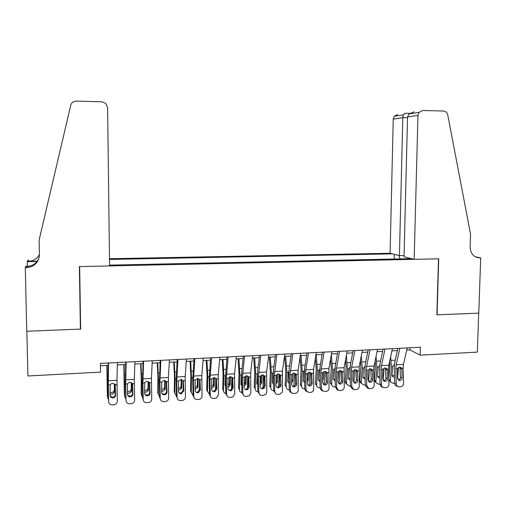 <?xml version="1.0" encoding="UTF-8"?>
<svg xmlns="http://www.w3.org/2000/svg" width="506" height="506" viewBox="0 0 506 506"><rect width="100%" height="100%" fill="white"/><g stroke="black" fill="none" stroke-linecap="round" stroke-linejoin="round"><path stroke-width="0.76" d="M404.066 255.517L399.424 255.612L390.107 253.259L109.479 258.73M420.385 347.255L100.378 363.397L100.498 372.119L27.9 375.971L26.862 331.247L80.663 329.09L79.651 266.58L438.5 258.813L436.842 314.827L478.695 313.151L477.335 352.138L420.17 355.168L420.385 347.255M109.555 265.119L411.46 258.661M392.492 253.86L109.486 259.439M406.716 350.114L409.993 349.95L420.17 355.168M100.409 365.781L108.214 365.383M117.335 364.921L125.69 364.491M134.836 364.023L142.996 363.605M152.154 363.137L160.117 362.732M169.295 362.258L177.062 361.866M186.259 361.392L193.842 361.006M203.051 360.531L210.445 360.158M219.667 359.684L226.884 359.317M236.125 358.843L243.158 358.482M252.412 358.008L259.268 357.66M268.534 357.185L275.22 356.844M284.498 356.369L291.02 356.034M300.305 355.56L306.655 355.237M315.959 354.757L322.145 354.44M331.455 353.966L337.483 353.656M346.8 353.182L352.669 352.884M361.999 352.404L367.71 352.113M377.052 351.632L382.612 351.347M391.954 350.873L397.368 350.595M410.05 347.78L409.993 349.95M408.348 257.87L407.912 258.737M400.044 258.901L398.842 255.467M394.149 259.028L394.263 254.309M80.663 329.09L80.353 326.952M407.216 347.919L403.465 364.371L403.13 368.216L403.541 383.396C403.421 385.313 402.479 386.426 400.714 386.729L398.608 386.78C397.178 386.413 396.394 385.433 396.249 383.845L395.844 368.634L397.419 368.539L399.506 367.071L401.226 367.805L401.853 369.456L402.08 377.811C401.979 379.348 401.226 380.234 399.816 380.474L397.412 378.09L397.419 368.539M397.855 348.394L394.743 362.429L394.263 368.185L394.667 383.333L396.249 383.845M399.848 348.292L396.173 364.775L395.844 368.634M398.292 379.968C399.651 379.696 400.379 378.817 400.467 377.324L399.949 367.179M397.893 386.54L397.014 386.249C395.591 385.882 394.806 384.908 394.667 383.333M389.734 361.082L389.86 365.104L388.785 378.994M390.683 356.711L391.378 366.483L390.284 380.544L390.524 381.91L392.928 383.27L394.661 383.15M397.083 350.607L397.191 351.385M398.475 367.375L397.558 378.886M394.509 377.368L392.194 376.363L391.986 375.237L392.713 366.407L394.402 364.453M390.436 381.707L388.804 379.804M392.049 375.971L394.446 375.022M414.161 259.338L417.969 115.4L407.551 116.956L404.035 256.782L414.161 259.338L438.721 258.806L437.064 314.814L478.771 313.144L480.7 257.902L475.273 256.763M414.231 111.832L408.943 113.958L418.981 112.383L422.706 110.466L443.471 111.029C445.723 111.257 447.146 112.566 447.753 114.957L470.555 234.133L470.125 246.953C470.523 253.727 473.78 257.383 479.903 257.915L480.7 257.902M399.424 255.612L402.814 117.658L393.244 119.087L394.187 116.272L397.678 114.489M390.107 253.259L393.244 119.087M418.981 112.383L417.969 115.4M405.205 113.281L403.383 114.83L402.814 117.658L407.532 117.778M408.943 113.958L407.551 116.956M39.133 240.034L39.443 254.676C38.81 262.437 34.452 266.788 26.356 267.737L25.3 267.756L26.767 331.247L80.384 329.102L79.372 266.586L109.568 265.935L107.607 107.531L105.697 103.332L101.934 101.807L76.21 101.111C73.383 101.213 71.561 102.598 70.745 105.248L39.133 240.034M27.375 266.175L27.273 261.697L27.716 260.331L28.69 260.312L28.368 261.336L37.28 261.159M25.3 267.756L25.806 266.207L29.905 266.124M37.02 261.501L27.273 261.697M39.291 256.89C37.387 262.81 33.194 266.029 26.723 266.561L26.356 267.737M39.436 254.442C37.121 258.737 33.434 261.039 28.368 261.336M392.435 348.666L388.836 365.187L388.519 369.045L388.924 384.301C388.798 386.23 387.849 387.343 386.072 387.647L383.839 387.685C382.454 387.28 381.701 386.299 381.568 384.756L381.163 369.469L382.751 369.374L384.857 367.9L386.704 368.766L387.229 370.297L387.451 378.69C387.349 380.234 386.59 381.126 385.167 381.366L382.745 378.975L382.751 369.374M383.08 349.14L380.101 363.232L379.639 369.013L380.044 384.231L381.568 384.756M384.99 349.045L381.473 365.598L381.163 369.469M383.63 380.854L383.63 380.854C385.047 380.62 385.806 379.734 385.907 378.197L385.42 368.09M383.225 387.469L382.308 387.147C380.929 386.742 380.177 385.774 380.044 384.231M377.508 349.418L374.073 366.009L373.77 369.886L374.174 385.218C374.042 387.153 373.08 388.273 371.29 388.576L368.899 388.583L366.742 385.673L366.338 370.31L367.944 370.221L370.069 368.735L372.049 369.766L372.467 371.145L372.688 379.576C372.587 381.126 371.815 382.024 370.379 382.264L369.829 382.226L367.932 379.861L367.944 370.221M368.159 349.893L365.319 364.042L364.883 369.854L365.281 385.142L366.742 385.673M369.987 349.798L366.635 366.42L366.338 370.31M368.823 381.752L368.899 381.752C370.335 381.511 371.1 380.62 371.202 379.076L370.765 369.026M368.45 388.412L367.426 388.039L365.281 385.142M362.435 350.184L359.159 366.837L359.273 386.135C359.146 388.083 358.172 389.209 356.363 389.519L353.751 389.462L351.771 386.603L351.373 371.164L352.992 371.069L355.136 369.576L357.255 370.809L357.78 380.474C357.672 382.03 356.894 382.928 355.446 383.175L354.769 383.112L352.979 380.759L352.992 371.069M353.093 350.652L350.392 364.864L349.981 370.702L350.38 386.065L351.771 386.603M354.845 350.563L351.651 367.255L351.373 371.164M353.871 382.656L354.036 382.65C355.478 382.409 356.256 381.518 356.357 379.968L355.826 369.658L357.255 370.809M353.574 389.392L352.347 388.912L350.38 386.065M347.217 350.949L344.105 367.679L344.232 387.071C344.105 389.025 343.119 390.158 341.291 390.468L338.362 390.284L336.661 387.539L336.269 372.024L337.9 371.929L340.064 370.43L342.208 371.689L342.726 381.379C342.619 382.941 341.835 383.845 340.367 384.092L339.494 383.972L337.882 381.669L337.9 371.929M337.882 351.417L335.326 365.693L334.94 371.556L335.333 386.995L336.661 387.539M339.551 351.335L336.528 368.102L336.269 372.024M338.773 383.567L339.026 383.567C340.481 383.32 341.265 382.422 341.373 380.866L340.936 370.727L342.309 371.897M337.319 389.848L335.333 386.995M375.148 360.81L375.408 365.908L374.383 379.974L375.832 381.423L376.009 382.637L378.513 384.162L380.038 384.06M376.059 356.426L376.869 367.293L375.832 381.423M384.048 368.09L383.124 380.278M379.886 378.267L377.685 377.096L377.527 376.091L378.222 367.217L379.778 365.313M382.53 370.974L382.625 369.728M375.977 382.555L374.56 381.182L374.383 379.974M377.584 376.806L379.829 376.141M360.424 360.424L360.822 366.717L359.855 380.854L361.24 382.308L361.366 383.358L363.966 385.053L365.275 384.977M361.29 356.015L362.226 368.121L361.24 382.308M369.481 368.842L368.577 381.518M365.123 379.158L363.036 377.824L362.928 376.951L363.586 368.039L365.003 366.199M367.786 374.263L368.09 369.93M361.379 383.403L359.975 381.891L359.855 380.854M362.985 377.647L365.073 377.21M345.554 359.892L346.104 367.539L345.187 381.739L346.515 383.206L346.591 384.067L349.279 385.964L350.373 385.895M346.376 355.465L347.439 368.95L346.515 383.206M354.776 369.627L353.903 382.656M350.222 380.044L348.261 378.545L348.191 377.824L348.817 368.874L350.089 367.109M352.891 377.514L353.397 370.436M346.648 384.256L345.263 382.593L345.187 381.739M348.248 378.488L350.177 378.248M330.538 359.19L331.24 368.368L330.38 382.625L331.651 384.105L331.683 384.769C332.037 386.167 332.961 386.869 334.453 386.875L335.326 386.824M331.316 354.744L332.518 369.791L331.651 384.105M339.931 370.443L339.109 383.561M335.174 380.917L333.353 379.26L333.315 378.703L333.909 369.709L335.029 368.039M337.787 378.077L338.09 378.418L338.552 371.05M338.09 378.418L337.825 379.405M331.772 385.11L330.38 382.625M333.365 379.336L335.136 379.26M331.847 351.727L328.906 368.526L329.052 388.007C328.913 389.974 327.926 391.113 326.073 391.423L322.651 390.961L321.399 388.481L321.013 372.897L322.664 372.802L324.839 371.29L327.015 372.555L327.527 382.289C327.42 383.864 326.629 384.769 325.149 385.015L323.935 384.756L322.632 382.587L322.664 372.802M322.524 352.195L320.115 366.527L319.748 372.416L320.14 387.931L321.399 388.481M324.106 352.113L321.253 368.95L321.013 372.897M323.524 384.478L323.872 384.484C325.339 384.237 326.13 383.333 326.237 381.771L325.896 371.84L327.205 373.023M322.594 390.917L321.38 390.398L320.14 387.931M315.377 358.292L316.237 369.203L315.44 383.529L316.648 385.464C316.933 387.001 317.876 387.773 319.488 387.798L320.134 387.76M316.212 354.744L317.452 370.632L316.642 385.015M324.941 371.284L324.169 384.446M319.982 381.783L318.299 379.589L318.786 371.012L319.824 369M322.537 378.608L323.119 379.304L323.562 371.727M323.119 379.304L322.588 380.721M316.75 385.97L315.44 383.529M318.344 380.183L319.944 380.24M316.326 352.505L313.562 369.38L313.714 388.956C313.581 390.936 312.575 392.08 310.709 392.39L309.166 392.492L306.535 391.176L305.991 389.437L305.605 373.77L307.275 373.675L309.47 372.157L311.664 373.428L312.183 383.213C312.075 384.794 311.272 385.705 309.78 385.952L307.952 385.237L307.243 383.51L307.275 373.675M307.015 352.979L304.751 367.369L304.416 373.289L304.795 388.88L305.991 389.437M308.508 352.903L305.833 369.81L305.605 373.77M307.161 391.859L305.339 390.607L304.795 388.88M308.116 385.395L308.565 385.414C310.051 385.167 310.855 384.256 310.962 382.681L310.678 372.935M300.064 357.141L301.089 370.05L300.349 384.433L301.487 386.16C301.684 387.83 302.645 388.69 304.378 388.728L304.795 388.703M301.051 355.522L302.24 371.493L301.487 385.939M309.805 372.163L309.09 385.319M304.644 382.637L303.138 380.683L303.587 371.866L304.473 369.987M307.129 379.089L308.009 380.196L308.42 372.454M308.009 380.196L307.199 381.929M301.582 386.831L300.349 384.433M303.176 381.031L304.612 381.201M307.072 374.326L307.034 375.066M300.653 353.296L298.066 370.247L298.23 389.917C298.091 391.903 297.079 393.054 295.194 393.371L293.638 393.466C291.741 393.39 290.672 392.365 290.431 390.398L290.052 374.655L291.734 374.56L293.954 373.036L296.168 374.307L296.687 384.143C296.573 385.73 295.763 386.647 294.258 386.9C292.803 386.85 291.949 386.078 291.703 384.579L291.734 374.56M291.348 353.764L289.236 368.223L288.926 374.168L289.305 389.835L290.431 390.398M292.759 353.694L290.052 374.655M291.57 392.795C290.185 392.346 289.432 391.359 289.305 389.835M292.557 386.318L293.113 386.35C294.618 386.103 295.422 385.186 295.536 383.605L295.251 373.807M284.663 356.357L285.795 370.898L285.118 385.357L286.194 386.869C286.295 388.671 287.269 389.607 289.122 389.671L289.305 389.658M285.745 356.306L286.877 372.353L286.194 386.869M294.517 373.067L293.872 386.179M289.154 383.478L287.832 381.397L288.243 372.732L288.97 371.006M291.589 380.012L291.646 379.608L292.746 381.094L293.132 373.219M292.746 381.094L291.665 383.08M287.863 381.891L289.122 382.138M291.905 374.244L291.646 379.608M284.821 354.099L282.411 371.113L282.43 392.017L279.527 394.357L277.952 394.452C276.036 394.376 274.96 393.352 274.72 391.372L274.341 375.553L276.042 375.458L278.281 373.921L280.52 375.199L281.039 385.085L280.748 386.382L278.585 387.855C277.054 387.786 276.187 386.963 275.998 385.382L276.042 375.458M275.53 354.567L273.569 369.083L273.291 375.054L273.664 390.796L274.72 391.372M276.845 354.497L274.341 375.553M275.814 393.738L273.664 390.796M277.516 387.299L279.666 385.831L279.729 375.186L280.83 376.401M269.274 357.147L270.356 371.758L269.742 386.28L270.748 387.805C270.849 389.595 271.823 390.531 273.664 390.626M270.286 357.097L271.368 373.226L270.748 387.805M279.084 374.01L278.502 387.027M273.512 384.307L272.373 382.302L272.753 373.605L273.316 372.068M275.909 381.739L276.301 380.506L277.339 382.005L277.693 374.023M277.339 382.005L275.972 384.187M272.399 382.745L273.48 383.055M276.561 374.706L276.301 380.506M268.831 354.902L266.605 371.999L266.807 391.865L265.916 394.263L263.708 395.35L262.114 395.452C260.179 395.376 259.091 394.338 258.851 392.352L258.477 376.458L260.192 376.356L262.456 374.82L264.72 376.103L265.233 386.034L264.214 388.241L262.753 388.817C261.21 388.753 260.337 387.925 260.147 386.337L260.192 376.356M259.553 355.37L257.75 369.956L257.497 375.952L257.87 391.777L258.851 392.352M260.78 355.307L258.477 376.458M259.894 394.68L257.87 391.777M261.754 388.254L263.209 387.685L264.227 385.483L264.005 376.078L265.03 377.305M253.74 357.944L254.765 372.631L254.214 387.216L255.15 388.753C255.239 390.442 256.144 391.385 257.864 391.587M254.682 357.894L255.707 374.105L255.15 388.753M263.506 374.984L262.987 387.849M257.712 385.11L256.77 383.219L257.409 373.371M260.071 383.105L260.811 381.416L261.779 382.922L262.102 374.864M261.779 382.922L260.122 385.262M256.789 383.605L257.687 383.946M261.052 375.313L260.811 381.416M252.684 355.718L250.647 372.884L250.856 392.852L249.382 395.768L246.118 396.457C244.164 396.381 243.063 395.344 242.823 393.345L242.456 377.368L244.189 377.274L246.466 375.724L248.756 377.008L249.275 386.989L247.813 389.493L246.77 389.791C245.208 389.728 244.328 388.893 244.132 387.299L244.189 377.274M243.418 356.186L241.773 370.828L241.552 376.862L241.919 392.757L242.823 393.345M244.55 356.129L242.456 377.368M243.81 395.616L241.919 392.757M245.846 389.222L246.884 388.924L248.338 386.432L248.117 376.983L249.072 378.222M238.054 358.741L239.022 373.504L238.535 388.159L239.401 389.709C239.471 391.302 240.312 392.245 241.912 392.536M238.921 358.697L239.895 374.99L239.401 389.709M247.769 376.002L247.314 388.64M244.069 384.351L245.17 382.334L246.074 383.852L246.359 375.73M246.074 383.852L244.113 386.312M241.76 385.888L241.014 384.149L241.368 374.908L239.895 374.99M241.02 384.465L241.735 384.813M245.391 376.015L245.17 382.334M236.372 356.54L234.525 373.782L234.752 393.845L232.886 397.008L229.964 397.476C227.991 397.4 226.878 396.356 226.637 394.351L226.271 378.292L228.023 378.191L230.325 376.635L232.64 377.931L233.158 387.957L231.425 390.594L230.622 390.771C229.047 390.708 228.155 389.873 227.966 388.273L228.023 378.191M227.118 357.008L225.442 377.773L225.809 393.75L226.637 394.351M228.149 356.951L226.271 378.292M227.542 396.546L225.809 393.75M229.775 390.196L230.572 390.018L232.298 387.394L232.077 377.9L232.956 379.146M222.21 359.551L223.121 374.396L222.703 389.114L223.5 390.676C223.557 392.169 224.322 393.099 225.802 393.478M223.007 359.513L223.924 375.888L223.5 390.676M231.881 377.065L231.495 389.405M227.902 385.515L229.376 383.257L230.205 384.788L230.458 376.628M230.205 384.788L230.085 385.477L227.94 387.337M225.644 386.622L225.1 385.091L225.417 375.806L223.924 375.888M225.1 385.332L225.625 385.642M229.579 376.787L229.376 383.257M219.889 357.369L218.238 374.693L218.484 394.857L216.353 398.146L213.646 398.5C211.653 398.424 210.534 397.381 210.287 395.363L209.927 379.222L211.691 379.12L214.019 377.558L216.359 378.855L216.878 388.937L214.968 391.644L214.316 391.764C212.722 391.701 211.824 390.866 211.628 389.253L211.691 379.12M210.648 357.837L209.174 378.697L209.535 394.756L210.287 395.363M211.59 357.793L209.927 379.222M211.11 397.469L209.535 394.756M213.545 391.182L214.196 391.056L216.094 388.368L215.879 378.817L216.676 380.082M206.214 360.373L207.068 375.288L206.714 390.075L209.528 394.408M206.935 360.335L207.795 376.799L207.441 391.65M215.834 378.184L215.518 390.113M211.571 386.628L213.247 385.047L213.431 384.187L214.19 385.736L214.399 377.565M214.19 385.736L214.006 386.597L211.609 388.336M209.37 387.286L209.193 379.38M209.029 386.198L209.351 386.432M213.602 377.615L213.431 384.187M203.241 358.21L201.793 375.61L202.052 395.869C201.989 397.488 201.217 398.614 199.725 399.247L197.163 399.538C195.145 399.462 194.019 398.412 193.773 396.388L193.418 380.164L195.202 380.063L197.549 378.488L199.914 379.791L200.427 389.924L198.396 392.675L197.84 392.77C196.233 392.707 195.329 391.865 195.133 390.246L195.202 380.063M194.019 358.678L192.742 379.633L193.096 395.774L193.773 396.388M194.854 358.634L193.418 380.164M194.494 398.374L193.096 395.774M197.15 392.175L197.701 392.08L199.725 389.348L199.509 379.753L200.231 381.024M190.06 361.195L190.857 376.192L190.572 391.049L193.09 395.325M190.705 361.164L191.508 377.71L191.224 392.637M199.63 379.373L199.617 379.936M199.566 382.207L199.383 390.74M195.076 387.691L197.074 386.154L197.327 385.136L198.01 386.692L198.181 378.526M198.01 386.692L197.757 387.716L195.114 389.316M192.925 387.792L192.849 384.389M197.466 378.494L197.327 385.136M186.423 359.058L185.177 376.534L185.449 396.9C185.379 398.589 184.551 399.734 182.97 400.335L180.509 400.588C178.479 400.512 177.334 399.455 177.087 397.419L176.739 381.113L178.542 381.012L180.908 379.424L183.298 380.74L183.817 390.923L181.205 393.782C179.573 393.719 178.662 392.871 178.466 391.246L178.542 381.012M177.214 359.526L176.145 380.575L176.499 396.799L177.087 397.419M177.948 359.488L176.739 381.113M178.953 392.719L181.066 393.111L183.191 390.335L182.982 380.695L183.621 381.973M173.748 362.03L174.481 377.103L174.266 392.03L176.486 396.223M174.311 362.005L175.057 378.633L174.842 393.63M183.261 380.67L183.254 381.233M183.14 387.906L183.083 391.157M178.409 388.703L180.737 387.261L181.059 386.084L181.667 387.653L181.799 379.525M181.667 387.653L181.344 388.836L178.447 390.265M181.167 379.424L181.059 386.084M169.434 359.918L168.397 377.47L168.681 397.937C168.599 399.677 167.733 400.841 166.082 401.422L163.691 401.644C161.635 401.568 160.484 400.505 160.238 398.462L159.89 382.074L161.711 381.967L164.102 380.379L166.518 381.695L167.037 391.929C166.955 393.39 166.215 394.326 164.817 394.75L164.393 394.806C162.749 394.743 161.831 393.889 161.629 392.258L161.711 381.967M160.238 360.38L159.377 381.524L159.725 397.83L160.238 398.462M160.87 360.348L159.89 382.074M162.021 393.592L164.279 394.136C165.677 393.719 166.417 392.782 166.493 391.334L166.284 381.644L166.847 382.934M157.271 362.878L157.942 378.026L157.796 393.023L159.713 397.102M157.752 362.853L158.441 379.57L158.296 394.636M166.733 382.213L166.727 382.669M161.578 389.677L164.229 388.361L164.633 387.046L165.165 388.627L165.26 380.563M165.165 388.627L164.76 389.949L162.483 391.277L161.61 391.189M164.709 380.411L164.633 387.046M152.262 360.784L151.439 378.412L151.743 398.987C151.655 400.771 150.75 401.947 149.036 402.51L146.702 402.713C144.621 402.637 143.457 401.574 143.211 399.512L142.869 383.042L144.71 382.941L145.266 382.156L147.119 381.334L149.567 382.662L150.086 392.947C149.997 394.433 149.232 395.382 147.79 395.793L147.41 395.844C145.753 395.774 144.824 394.92 144.621 393.276L144.71 382.941M143.09 361.246L142.445 382.492L142.781 398.88L143.211 399.512M143.615 361.221L142.869 383.042M144.906 394.427L147.341 395.173C148.777 394.769 149.536 393.826 149.624 392.346L149.422 382.606L149.896 383.909M140.63 363.725L141.237 378.956L141.168 394.022L142.762 397.963M141.029 363.706L141.655 380.512L141.585 395.648M144.564 390.6L145.355 390.664L147.562 389.462L148.043 388.02L148.492 389.614L148.549 381.644M148.492 389.614L148.011 391.062L145.798 392.27L144.596 392.08M148.087 381.454L148.043 388.02M134.919 361.657L134.305 379.367L134.634 400.044C134.533 401.872 133.597 403.054 131.826 403.605L129.53 403.794C127.436 403.718 126.26 402.649 126.007 400.581L125.671 384.022L127.531 383.915L128.201 383.029L129.966 382.308L132.439 383.637L132.958 393.978C132.863 395.49 132.079 396.445 130.599 396.843L130.257 396.887C128.581 396.824 127.638 395.964 127.436 394.307L127.531 383.915M125.76 362.119L125.33 383.459L126.007 400.581M126.177 362.1L125.671 384.022M127.62 395.237L130.238 396.217C131.705 395.818 132.49 394.87 132.578 393.364L132.382 383.573L132.768 384.889M123.818 364.586L124.362 395.034L125.646 398.785M124.134 364.573L124.704 396.672M127.379 391.467L128.581 391.663L130.719 390.562L131.282 389L131.655 390.607L131.668 382.776M131.655 390.607L131.092 392.175L128.941 393.282L127.411 392.934M131.294 382.555L131.282 389M117.386 362.543L117 380.335L117.341 401.119C117.234 402.972 116.272 404.174 114.451 404.705L112.187 404.889C110.068 404.813 108.879 403.737 108.626 401.656L108.297 385.015L110.175 384.908L110.953 383.927L112.636 383.289L115.134 384.623L115.653 395.015C115.558 396.552 114.748 397.514 113.236 397.906L112.92 397.944C111.225 397.88 110.276 397.014 110.074 395.35L110.175 384.908M108.246 363.004L108.044 384.44L108.626 401.656M108.556 362.985L108.297 385.015M110.169 396.002L112.958 397.267C114.464 396.881 115.267 395.92 115.362 394.395L115.166 384.687M106.842 365.452L107.392 396.059L108.347 399.557M107.07 365.446L107.651 397.71M110.017 392.264L111.643 392.662L113.711 391.657L114.356 389.993L114.647 391.612L114.622 383.972M114.647 391.612L114.002 393.288L111.921 394.3L110.042 393.731M114.337 383.744L114.356 389.993M401.562 368.305L403.13 368.216M396.173 364.775L403.465 364.371M400.467 377.324L402.08 377.811M401.853 369.456L400.227 368.324M388.791 379.12L390.284 380.544M395.249 360.164L391.182 360.386M392.713 366.407L391.378 366.483M475.874 257.067L479.903 257.915M386.938 369.14L388.519 369.045M381.473 365.598L388.836 365.187M385.907 378.197L387.451 378.69M387.229 370.297L385.667 369.152M372.169 369.981L373.77 369.886M366.635 366.42L374.073 366.009M371.202 379.076L372.688 379.576M372.467 371.145L370.961 369.987M357.261 370.828L358.874 370.74M351.651 367.255L359.159 366.837M356.357 379.968L357.78 380.474M357.559 371.999L356.123 370.835M342.208 371.689L343.84 371.594M336.528 368.102L344.105 367.679M341.373 380.866L342.726 381.379M342.511 372.865L341.139 371.689M380.582 360.961L376.679 361.17M378.222 367.217L376.869 367.293M365.775 361.765L362.037 361.967M363.586 368.039L362.226 368.121M350.829 362.574L347.255 362.764M348.817 368.874L347.439 368.95M335.737 363.39L332.334 363.574M333.909 369.709L332.518 369.791M327.015 372.555L328.653 372.46M321.253 368.95L328.906 368.526M326.237 381.771L327.527 382.289M327.312 373.732L326.009 372.549M320.5 364.219L317.268 364.39M318.856 370.556L317.452 370.632M311.664 373.428L313.328 373.333M305.833 369.81L313.562 369.38M310.962 382.681L312.183 383.213M311.968 374.617L310.735 373.415M305.112 365.054L302.057 365.218M303.657 371.41L302.24 371.493M296.168 374.307L297.844 374.212M290.261 370.677L298.066 370.247M295.536 383.605L296.687 384.143M296.478 375.503L295.308 374.295M289.577 365.895L286.706 366.047M288.306 372.271L286.877 372.353M280.52 375.199L282.215 375.104M274.53 371.556L282.411 371.113M279.957 384.541L281.039 385.085M273.885 366.742L271.197 366.888M272.816 373.143L271.368 373.226M264.72 376.103L266.428 376.002M258.648 372.441L266.605 371.999M264.227 385.483L265.233 386.034M258.041 367.603L255.543 367.735M257.168 374.023L255.707 374.105M248.756 377.008L250.483 376.913M242.608 373.333L250.647 372.884M248.338 386.432L249.275 386.989M242.039 368.469L239.73 368.596M232.64 377.931L234.386 377.83M226.403 374.238L234.525 373.782M232.298 387.394L233.158 387.957M225.878 369.348L223.766 369.462M216.359 378.855L218.118 378.754M210.034 375.148L218.238 374.693M216.094 388.368L216.878 388.937M209.554 370.234L207.637 370.335M209.161 376.717L207.795 376.799M199.914 379.791L201.692 379.69M193.507 376.072L201.793 375.61M199.725 389.348L200.427 389.924M193.064 371.126L191.357 371.221M192.723 377.64L191.508 377.71M183.298 380.74L185.095 380.638M176.809 377.002L185.177 376.534M183.191 390.335L183.817 390.923M176.404 372.03L174.905 372.112M176.126 378.577L175.057 378.633M166.518 381.695L168.334 381.594M159.94 377.944L168.397 377.47M166.493 391.334L167.037 391.929M159.58 372.941L158.289 373.011M159.358 379.519L158.441 379.57M149.567 382.662L151.402 382.555M142.894 378.893L151.439 378.412M149.624 392.346L150.086 392.947M142.578 373.864L141.509 373.921M142.42 380.468L141.655 380.512M132.439 383.637L134.292 383.529M125.678 379.848L134.305 379.367M132.578 393.364L132.958 393.978M125.406 374.794L124.558 374.838M125.305 381.429L124.697 381.467M115.134 384.623L117.006 384.516M108.278 380.822L117 380.335M115.362 394.395L115.653 395.015M115.469 385.882L115.216 384.794M108.056 375.737L107.436 375.768M108.012 382.403L107.569 382.428M399.424 380.461L398.684 380.227M401.226 367.805L400.354 367.192M390.524 381.91L389.013 380.468M394.187 116.272L403.383 114.83M409.594 113.395L404.857 113.268M384.705 381.341L384.016 381.113M386.704 368.766L385.654 368.001M369.829 382.226L369.216 382.017M372.049 369.766L370.809 368.817M354.769 383.112L354.308 382.941M337.028 389.728L338.362 390.284M376.009 382.637L374.56 381.182M361.366 383.358L359.975 381.891M346.591 384.067L345.263 382.593M331.683 384.769L330.418 383.289M321.38 390.398L322.651 390.961M316.648 385.464L315.447 383.972M311.924 374.187L310.69 372.992M305.339 390.607L306.535 391.176M301.487 386.16L300.349 384.661M296.472 375.382L295.302 374.181M279.666 385.831L280.748 386.382M276.295 380.626L277.332 382.125M263.209 387.685L264.214 388.241M260.78 381.726L261.747 383.238M246.884 388.924L247.813 389.493M245.1 382.833L245.998 384.358M230.572 390.018L231.425 390.594M229.256 383.94L230.085 385.477M214.196 391.056L214.968 391.644M213.247 385.047L214.006 386.597M197.701 392.08L198.396 392.675M197.074 386.154L197.757 387.716M181.066 393.111L181.679 393.712M180.737 387.261L181.344 388.836M164.279 394.136L164.817 394.75M164.229 388.361L164.76 389.949M147.341 395.173L147.79 395.793M147.562 389.462L148.011 391.062M130.238 396.217L130.599 396.843M130.719 390.562L131.092 392.175M112.958 397.267L113.236 397.906M113.711 391.657L114.002 393.288"/></g></svg>
